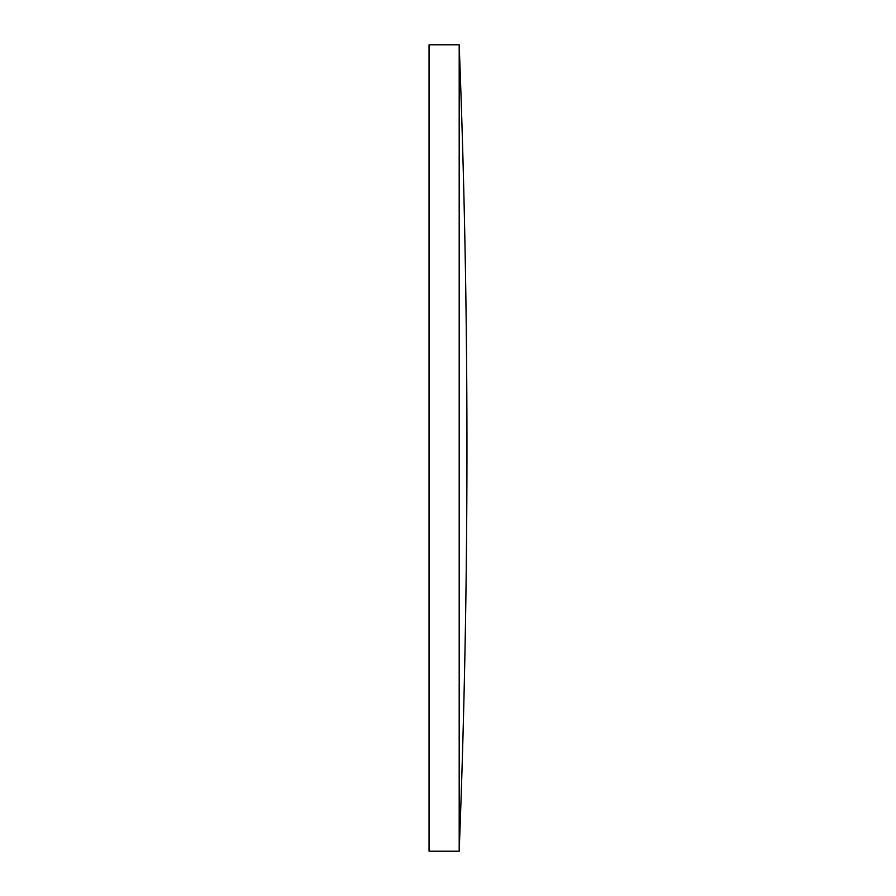 <?xml version="1.0" encoding="UTF-8"?>
<svg xmlns="http://www.w3.org/2000/svg" width="896" height="896" viewBox="0 0 896 896"><rect width="100%" height="100%" fill="white"/><g stroke="black" fill="none" stroke-linecap="round" stroke-linejoin="round"><path stroke-width="1.34" d="M459.189 448L459.189 44.8L429.05 44.8L429.05 851.2L459.189 851.2L459.189 448M459.189 851.2A10476.603 10476.603 0 0 0 459.189 44.8"/></g></svg>
